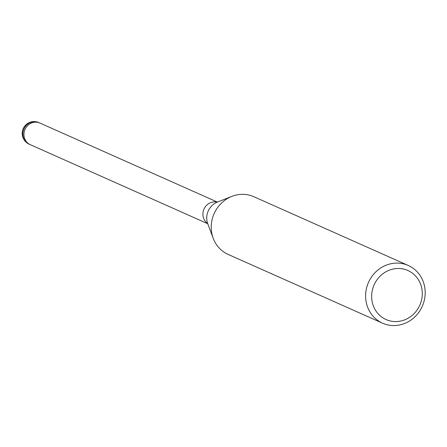 <?xml version="1.0" encoding="UTF-8"?>
<svg xmlns="http://www.w3.org/2000/svg" width="447" height="447" viewBox="0 0 447 447"><rect width="100%" height="100%" fill="white"/><g stroke="black" fill="none" stroke-linecap="round" stroke-linejoin="round"><path stroke-width="0.67" d="M207.889 224.076L206.715 222.779A11.845 11.035 -66 0 1 203.497 210.392A11.845 11.035 -66 0 1 213.364 201.938A11.845 11.035 -66 0 1 215.996 201.943L217.745 201.949M29.385 144.286A11.845 11.035 -66 0 1 29.245 144.225L30.295 144.688A11.845 11.035 -66 0 1 24.144 132.251A11.845 11.035 -66 0 1 34.402 122.238A11.845 11.035 -66 0 1 39.928 123.054L217.214 202.005M393.5 263.3A31.586 29.429 -66 0 1 408.245 265.473A31.586 29.429 -66 0 1 424.65 298.641A31.586 29.429 -66 0 1 397.294 325.355A31.586 29.429 -66 0 1 382.548 323.181A31.586 29.429 -66 0 1 366.143 290.014A31.586 29.429 -66 0 1 393.5 263.3M382.548 323.181L228.166 254.427A31.586 29.429 -66 0 1 211.761 221.259A31.586 29.429 -66 0 1 239.117 194.546A31.586 29.429 -66 0 1 253.862 196.719L408.245 265.473M395.355 268.653A26.848 25.015 -66 0 1 422.242 291.947A26.848 25.015 -66 0 1 398.584 321.399A26.848 25.015 -66 0 1 371.692 298.11A26.848 25.015 -66 0 1 395.355 268.653M207.576 223.645L30.295 144.688A11.845 11.035 -66 0 1 30.15 144.627A11.845 11.035 -66 0 1 25.066 129.306A11.845 11.035 -66 0 1 39.928 123.048A11.845 11.035 -66 0 1 40.046 123.104M213.13 238.1L207.754 223.768A16.36 15.243 -66 0 1 217.426 202.055L231.675 196.462M39.928 123.048L38.883 122.584A11.845 11.845 0 0 0 22.35 131.647A11.845 11.845 0 0 0 29.245 144.225A11.845 11.035 -66 0 1 29.105 144.157A11.845 11.035 -66 0 1 23.11 131.703A11.845 11.035 -66 0 1 33.352 121.768A11.845 11.035 -66 0 1 38.883 122.584A11.845 11.035 -66 0 1 39.023 122.646"/></g></svg>
